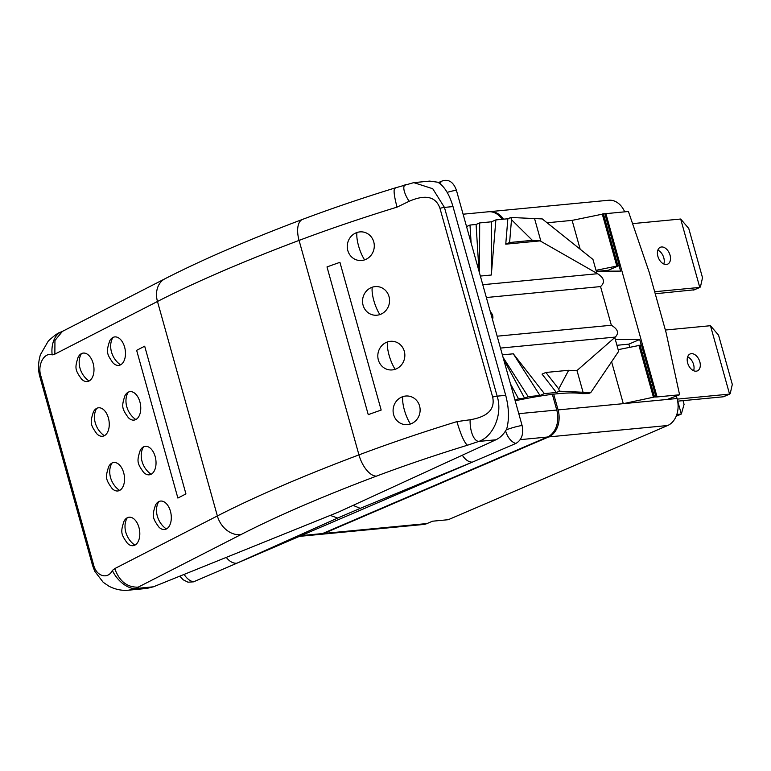 <?xml version="1.0" encoding="UTF-8"?>
<svg xmlns="http://www.w3.org/2000/svg" width="771" height="771" viewBox="0 0 771 771"><rect width="100%" height="100%" fill="white"/><g stroke="black" fill="none" stroke-linecap="round" stroke-linejoin="round"><path stroke-width="1.16" d="M511.491 219.716L532.375 240.34L540.423 240.851L505.757 244.166L509.602 242.518L511.491 219.716L510.865 217.47L542.244 218.916L592.966 259.441L596.253 271.209L620.597 271.103L619.065 265.629L608.223 270.284L608.464 271.151M608.223 270.284L598.73 271.199M547.073 222.78L572.121 220.381L580.168 249.216M534.679 218.983L540.924 241.352L597.583 273.715C604.281 278.013 605.264 282.302 600.542 286.581L611.345 325.256C617.908 329.14 619.219 333.082 615.277 337.081L614.776 337.544L618.631 351.364L590.74 392.632L559.37 391.186L556.363 392.478L542.042 374.108L545.887 372.46L558.744 388.941L568.661 370.282L576.698 370.793L614.776 337.544M641.193 344.888L639.689 339.491L615.345 339.597M618.159 349.668L641.829 344.907L656.294 396.853M640.026 345.003L654.531 396.978L657.075 396.94L605.9 213.644L605.177 213.654M572.121 220.381L605.168 213.596L619.633 265.542M619.065 265.629L596.002 270.332M657.075 396.94L679.588 394.781L666.154 332.87L649.346 272.683L628.413 211.485L605.9 213.644M503.511 219.176A21.559 16.104 -95.5 0 0 489.749 211.649A21.559 16.104 -95.5 0 0 489.084 211.726M489.749 211.649L608.705 200.248A21.559 16.104 84.5 0 1 624.683 211.842M463.092 214.203L488.419 211.774A21.559 16.104 84.5 0 1 502.181 219.301M301.201 535.604L322.538 533.561L547.371 437.041A21.559 16.104 84.5 0 0 556.758 410.037L552.364 394.309M322.538 533.561A21.559 16.104 84.5 0 1 318.866 534.505L299.418 536.375M676.389 396.149L677.054 398.511A21.559 16.104 84.5 0 1 667.667 425.515L548.711 436.916L323.878 533.436L427.038 523.548A21.559 16.104 84.5 0 1 423.366 524.492L320.206 534.38A21.559 16.104 -95.5 0 0 323.878 533.436M427.038 523.548L432.473 521.215L448.279 519.702L667.667 425.515M319.531 534.428A21.559 16.104 -95.5 0 0 320.206 534.38M548.711 436.916A21.559 16.104 -95.5 0 0 558.088 409.912L553.684 394.154M679.588 394.781L667.262 399.455L623.296 403.667L654.531 396.978M558.088 409.912L623.296 403.667L611.596 361.772M629.685 347.172L628.847 344.145L616.935 345.292M639.689 339.491L628.847 344.145M330.277 515.385L337.64 518.064L236.909 563.206L193.482 581.845L187.979 582.192L183.199 579.792L179.778 576.159M226.288 557.375A14.379 9.888 -114.1 0 0 236.909 563.206L472.392 462.118A14.379 8.674 -112.4 0 1 462.33 455.208M438.468 182.582L442.496 180.848C448.847 179.036 453.473 182.158 456.393 190.206L522.083 425.467C523.798 434.034 521.716 440.029 515.828 443.47L472.392 462.118L360.25 508.359L353.099 505.381M429.736 181.108L437.87 182.235C444.327 186.196 449.377 194.311 453.001 206.58L505.709 395.34C508.985 407.83 509.332 419.01 506.73 428.888C503.935 434.073 500.321 437.706 495.898 439.788L338.816 511.944L153.41 586.808L146.808 588.437L128.892 590.152L135.494 588.524A21.193 11.816 -129.3 0 1 112.354 570.453C108.017 579.715 96.192 576.477 93.58 564.767L40.882 376.007C37.153 364.943 44.294 351.875 52.168 354.891L54.866 354.13L157.477 301.48A504.253 78.016 -15.6 0 1 299.071 240.407A315.773 48.852 -15.6 0 1 397.026 207.139L409.122 201.298C425.534 194.176 435.817 196.528 439.962 208.334L492.669 397.094C495.213 409.256 487.696 416.812 470.117 419.761L456.914 421.612A315.773 48.852 164.4 0 0 358.949 454.89A504.253 78.016 164.4 0 0 217.364 515.953L157.477 301.48A22.426 17.666 62.8 0 1 165.033 278.736L62.422 331.385L54.943 340.493L54.866 354.13M381.173 410.056A315.773 48.852 164.4 0 0 368.249 414.653L327 266.93A315.773 48.852 164.4 0 1 339.924 262.333L381.173 410.056M136.64 350.333L177.879 498.056L185.936 493.922L144.688 346.198L136.64 350.333M127.244 517.784A14.379 8.568 81.1 0 1 138.944 527.422A14.379 8.568 81.1 0 1 134.886 545.136A14.379 8.568 81.1 0 1 127.408 543.266C120.893 534.207 120.478 532.115 123.967 521.35A14.379 8.568 81.1 0 1 127.244 517.784A18.928 14.919 62.8 0 0 125.818 532.279A18.928 14.919 -117.2 0 0 134.886 545.136M111.968 463.072A14.379 8.568 81.1 0 1 123.668 472.71A14.379 8.568 81.1 0 1 119.611 490.423A14.379 8.568 81.1 0 1 112.132 488.554C105.617 479.495 105.203 477.403 108.692 466.628A14.379 8.568 81.1 0 1 111.968 463.072A18.928 14.919 62.8 0 0 110.542 477.567A18.928 14.919 -117.2 0 0 119.611 490.423M96.693 408.351A14.379 8.568 81.1 0 1 108.393 417.998A14.379 8.568 81.1 0 1 104.336 435.711A14.379 8.568 81.1 0 1 96.857 433.842C90.342 424.782 89.928 422.691 93.416 411.916A14.379 8.568 81.1 0 1 96.693 408.351A18.928 14.919 62.8 0 0 95.267 422.855A18.928 14.919 -117.2 0 0 104.336 435.711M81.418 353.638A14.379 8.568 81.1 0 1 93.118 363.276A14.379 8.568 81.1 0 1 89.06 380.999A14.379 8.568 81.1 0 1 81.581 379.12C75.066 370.07 74.652 367.979 78.131 357.204A14.379 8.568 81.1 0 1 81.418 353.638A18.928 14.919 62.8 0 0 79.991 368.143A18.928 14.919 -117.2 0 0 89.06 380.999M158.749 501.622A14.379 8.568 81.1 0 1 170.439 511.26A14.379 8.568 81.1 0 1 166.382 528.973A14.379 8.568 81.1 0 1 158.903 527.104C152.388 518.045 151.974 515.953 155.463 505.188A14.379 8.568 81.1 0 1 158.749 501.622A18.928 14.919 62.8 0 0 157.323 516.127A18.928 14.919 -117.2 0 0 166.382 528.973M143.473 446.91A14.379 8.568 81.1 0 1 155.164 456.548A14.379 8.568 81.1 0 1 151.106 474.261A14.379 8.568 81.1 0 1 143.628 472.392C137.113 463.332 136.698 461.241 140.187 450.476A14.379 8.568 81.1 0 1 143.473 446.91A18.928 14.919 62.8 0 0 142.047 461.405A18.928 14.919 -117.2 0 0 151.106 474.261M128.198 392.198A14.379 8.568 81.1 0 1 139.888 401.836A14.379 8.568 81.1 0 1 135.831 419.549A14.379 8.568 81.1 0 1 128.352 417.68C121.837 408.62 121.423 406.529 124.912 395.764A14.379 8.568 81.1 0 1 128.198 392.198A18.928 14.919 62.8 0 0 126.772 406.693A18.928 14.919 -117.2 0 0 135.831 419.549M112.913 337.476A14.379 8.568 81.1 0 1 124.613 347.123A14.379 8.568 81.1 0 1 120.555 364.837A14.379 8.568 81.1 0 1 113.077 362.968C106.562 353.908 106.147 351.817 109.636 341.042A14.379 8.568 81.1 0 1 112.913 337.476A18.928 14.919 62.8 0 0 111.487 351.981A18.928 14.919 -117.2 0 0 120.555 364.837M376.402 476.141A22.426 10.958 -110.6 0 1 358.949 454.89L299.071 240.407A22.426 10.958 69.4 0 1 302.656 219.35C331.299 208.575 362.071 198.118 394.974 187.989L413.786 182.631L432.743 188.731L444.433 207.399L497.141 396.159C502.808 413.507 493.825 436.28 478.82 441.426L467.409 445.233A293.346 45.383 164.4 0 0 376.402 476.141A481.836 74.546 164.4 0 0 241.111 534.505L135.494 588.524L153.41 586.808M495.898 439.788L478.82 441.426A19.477 8.529 -91.4 0 1 470.117 419.761M40.882 376.007A5.754 0.887 -15.6 0 0 39.899 376.836C37.933 369.964 38.097 362.592 40.4 354.708L48.303 341.023C54.394 335.414 58.615 332.426 60.976 332.05L60.976 332.05A21.193 13.415 85.3 0 0 52.168 354.891M405.681 184.442A19.477 6.804 52.9 0 0 409.122 201.298M442.496 180.848A14.379 8.645 66.6 0 0 439.904 183.575M456.393 190.206A14.379 2.226 164.4 0 0 447.17 192.374M522.083 425.467A14.379 2.226 164.4 0 0 506.152 429.929M515.828 443.47A14.379 8.703 -111.4 0 1 505.583 430.873M193.482 581.845A14.379 9.859 -115.2 0 1 184.163 574.395M497.15 336.195L611.345 325.256M486.356 297.519L600.542 286.581M490.404 312.033A4.886 3.161 -113.2 0 1 492.447 319.339M510.865 217.47L507.858 218.762L495.869 219.908L491.31 275.016L491.474 221.797L495.869 219.908M466.551 226.587L469.992 225.045L476.083 224.467L479.678 222.925L491.474 221.797M471.11 242.913L469.992 225.045M479.003 271.18L476.083 224.467M479.523 273.04L479.678 222.925M480.362 276.066L491.31 275.016M540.423 240.851L540.924 241.352M505.757 244.166L507.858 218.762M532.375 240.34L509.602 242.518M502.364 354.853L513.313 353.802L544.374 393.624L556.363 392.478M515.182 400.756C547.42 394 569.653 391.62 581.893 393.624L588.437 393.567L590.74 392.632M515.018 400.197L518.497 398.761L524.588 398.183L528.174 396.641L539.979 395.504L544.374 393.624M576.939 370.34L583.184 392.699M559.37 391.186L558.744 388.941M568.661 370.282L545.887 372.46M518.497 398.761L510.46 383.862M524.588 398.183L503.588 359.238M528.174 396.641L503.068 357.368M539.979 395.504L513.313 353.802M677.208 399.118L729.559 394.106L710.467 325.709L665.363 330.036M696.194 371.179A9.204 5.946 -113.2 0 1 687.934 363.893A9.204 5.946 -113.2 0 1 690.122 353.966A9.204 5.946 -113.2 0 1 691.308 353.667A9.204 5.946 -113.2 0 1 699.557 360.953A9.204 5.946 -113.2 0 1 697.379 370.88A9.204 5.946 -113.2 0 1 696.194 371.179M677.651 401.161L723.314 396.786L730.262 393.441L732.305 384.421L718.562 335.183L710.467 325.709M723.314 396.786L723.988 396.496M687.645 356.828A9.204 5.946 -113.2 0 1 693.601 370.706M683.029 400.641L684.07 404.37L681.323 414.046L677.719 401.151M676.167 416.263L681.323 414.046L676.822 414.48M655.234 293.761L694.199 289.809M657.856 250.132A9.204 5.946 -113.2 0 1 663.812 264.01M654.666 291.737L699.769 287.41L700.473 286.754L702.516 277.733L688.773 228.495L680.677 219.022L632.567 223.629M693.524 290.089L699.769 287.41L680.677 219.022M666.404 264.492A9.204 5.946 -113.2 0 1 658.155 257.206A9.204 5.946 -113.2 0 1 660.333 247.279A9.204 5.946 -113.2 0 1 661.518 246.98A9.204 5.946 -113.2 0 1 669.768 254.257A9.204 5.946 -113.2 0 1 667.59 264.183A9.204 5.946 -113.2 0 1 666.404 264.492M410.423 424.011A14.379 13.492 -80.3 0 0 419.578 405.989A14.379 13.492 -80.3 0 0 402.78 396.651A14.379 13.492 99.7 0 0 393.634 414.673A14.379 13.492 99.7 0 0 410.423 424.011A18.928 5.821 71.5 0 1 404.361 409.95A18.928 5.821 -108.5 0 1 402.78 396.651M395.147 369.299A14.379 13.492 -80.3 0 0 404.303 351.277A14.379 13.492 -80.3 0 0 387.505 341.939A14.379 13.492 99.7 0 0 378.359 359.961A14.379 13.492 99.7 0 0 395.147 369.299A18.928 5.821 71.5 0 1 389.085 355.238A18.928 5.821 -108.5 0 1 387.505 341.939M379.872 314.587A14.379 13.492 -80.3 0 0 389.018 296.565A14.379 13.492 -80.3 0 0 372.229 287.226A14.379 13.492 99.7 0 0 363.083 305.249A14.379 13.492 99.7 0 0 379.872 314.587A18.928 5.821 71.5 0 1 373.81 300.526A18.928 5.821 -108.5 0 1 372.229 287.226M364.596 259.875A14.379 13.492 -80.3 0 0 373.742 241.853A14.379 13.492 -80.3 0 0 356.954 232.514A14.379 13.492 99.7 0 0 347.808 250.536A14.379 13.492 99.7 0 0 364.596 259.875A18.928 5.821 71.5 0 1 358.534 245.814A18.928 5.821 -108.5 0 1 356.954 232.514M596.253 271.209L596.821 273.262M602.228 213.875L616.742 265.85M603.356 213.692L617.87 265.667M604.792 213.548L619.296 265.532M677.054 398.511L667.262 399.455M641.453 344.859L655.967 396.843M638.889 345.186L653.403 397.161M556.758 410.037L518.787 413.68M547.371 437.041L520.242 439.643M337.64 518.064L360.25 508.359M241.111 534.505A22.426 17.666 -117.2 0 1 217.364 515.953L114.744 568.603L112.354 570.453M138.491 587.145C127.34 587.579 119.418 581.401 114.744 568.603M467.409 445.233C464.296 442.583 460.798 434.709 456.914 421.612M395.61 188.085C393.21 187.96 393.682 194.311 397.026 207.139M39.899 376.836L92.607 565.596A5.754 0.887 -15.6 0 1 93.58 564.767M439.962 208.334A5.754 0.887 164.4 0 1 444.433 207.399L453.001 206.58M505.709 395.34L497.141 396.159A5.754 0.887 164.4 0 0 492.669 397.094M482.781 284.711L597.583 273.715M500.475 348.087L615.277 337.081M619.682 265.571L605.168 213.596M656.343 396.882L641.829 344.907M302.656 219.35C248.166 239.877 202.291 259.673 165.033 278.736M60.976 332.05L62.422 331.385M92.607 565.596L94.737 571.253L103.218 582.307L108.923 586.201C115.457 589.545 122.107 590.865 128.882 590.152M413.786 182.631L429.765 181.098M729.809 394.048L723.67 396.689M700.02 287.361L693.881 289.992"/></g></svg>
